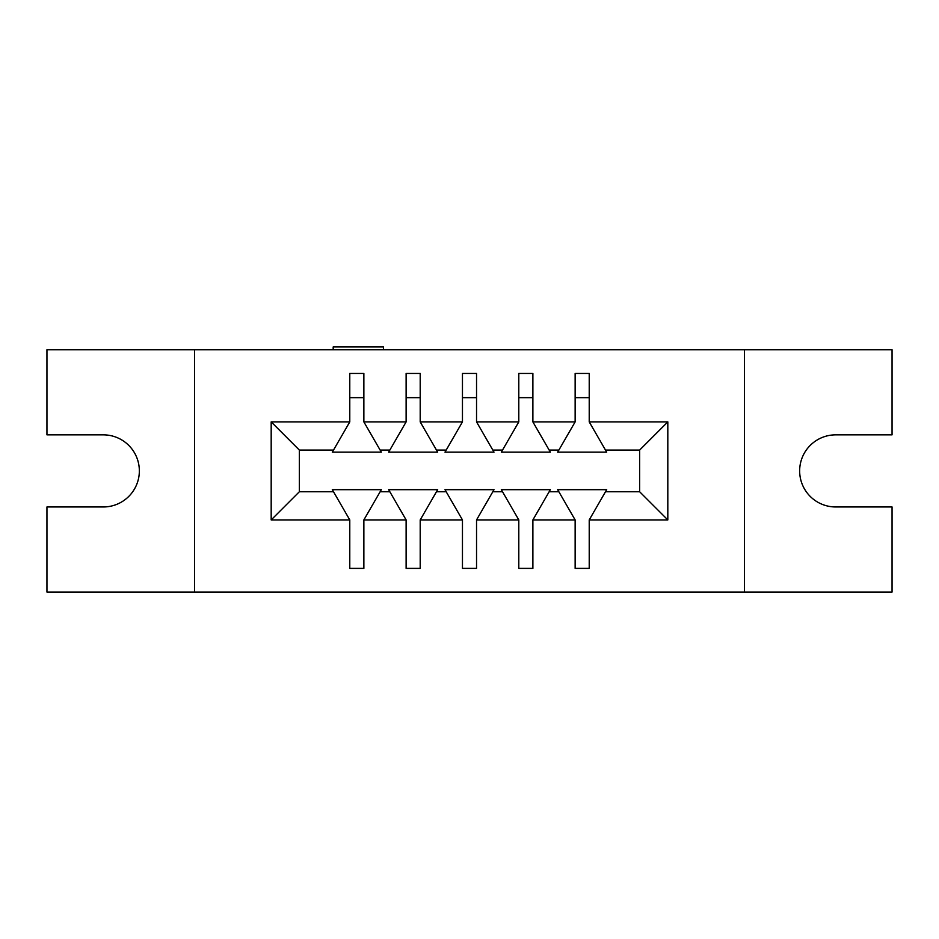 <?xml version="1.0" encoding="UTF-8"?>
<svg xmlns="http://www.w3.org/2000/svg" width="939" height="939" viewBox="0 0 939 939"><rect width="100%" height="100%" fill="white"/><g stroke="black" fill="none" stroke-linecap="round" stroke-linejoin="round"><path stroke-width="1.41" d="M383.429 349.778L383.429 346.961L333.181 346.961L333.181 349.778M194.561 349.778L46.95 349.778L46.95 434.851L103.29 434.851A36.058 36.058 0 0 1 139.348 470.909A36.058 36.058 0 0 1 103.29 506.966L46.95 506.966L46.95 592.039L194.561 592.039L194.561 349.778L744.439 349.778L744.439 592.039L194.561 592.039M744.439 592.039L892.05 592.039L892.05 506.966L835.71 506.966A36.058 36.058 0 0 1 799.652 470.909A36.058 36.058 0 0 1 835.71 434.851L892.05 434.851L892.05 349.778L744.439 349.778M363.863 397.667L349.778 397.667M420.203 397.667L406.118 397.667M476.543 397.667L462.458 397.667M532.883 397.667L518.798 397.667M589.223 397.667L575.138 397.667M437.668 489.677L420.203 519.924L420.203 568.377L406.118 568.377L406.118 519.924L388.652 489.677L437.668 489.677M388.652 452.14L406.118 421.893L406.118 373.44L420.203 373.44L420.203 421.893L437.668 452.14L388.652 452.14M501.332 452.14L518.798 421.893L518.798 373.44L532.883 373.44L532.883 421.893L550.348 452.14L501.332 452.14M557.672 489.677L606.688 489.677L589.223 519.924L589.223 568.377L575.138 568.377L575.138 519.924L557.672 489.677M494.008 489.677L476.543 519.924L476.543 568.377L462.458 568.377L462.458 519.924L444.992 489.677L494.008 489.677M501.332 489.677L550.348 489.677L532.883 519.924L532.883 568.377L518.798 568.377L518.798 519.924L501.332 489.677M444.992 452.14L462.458 421.893L462.458 373.44L476.543 373.44L476.543 421.893L494.008 452.14L444.992 452.14M557.672 452.14L575.138 421.893L575.138 373.44L589.223 373.44L589.223 421.893L606.688 452.14L557.672 452.14M332.312 452.14L349.778 421.893L349.778 373.44L363.863 373.44L363.863 421.893L381.328 452.14L332.312 452.14M381.328 489.677L363.863 519.924L363.863 568.377L349.778 568.377L349.778 519.924L332.312 489.677L381.328 489.677M349.778 421.893L271.183 421.893L299.353 450.063L333.509 450.063M605.491 450.063L639.647 450.063L667.817 421.893L589.223 421.893M549.151 450.063L558.869 450.063M492.811 450.063L502.529 450.063M436.471 450.063L446.189 450.063M380.131 450.063L389.849 450.063M575.138 421.893L532.883 421.893M518.798 421.893L476.543 421.893M462.458 421.893L420.203 421.893M406.118 421.893L363.863 421.893M363.863 519.924L406.118 519.924M271.183 421.893L271.183 519.924L349.778 519.924M589.223 519.924L667.817 519.924L667.817 421.893M532.883 519.924L575.138 519.924M476.543 519.924L518.798 519.924M420.203 519.924L462.458 519.924M667.817 519.924L639.647 491.754L605.491 491.754M333.509 491.754L299.353 491.754L271.183 519.924M502.529 491.754L492.811 491.754M558.869 491.754L549.151 491.754M389.849 491.754L380.131 491.754M446.189 491.754L436.471 491.754M639.647 450.063L639.647 491.754M299.353 491.754L299.353 450.063"/></g></svg>
